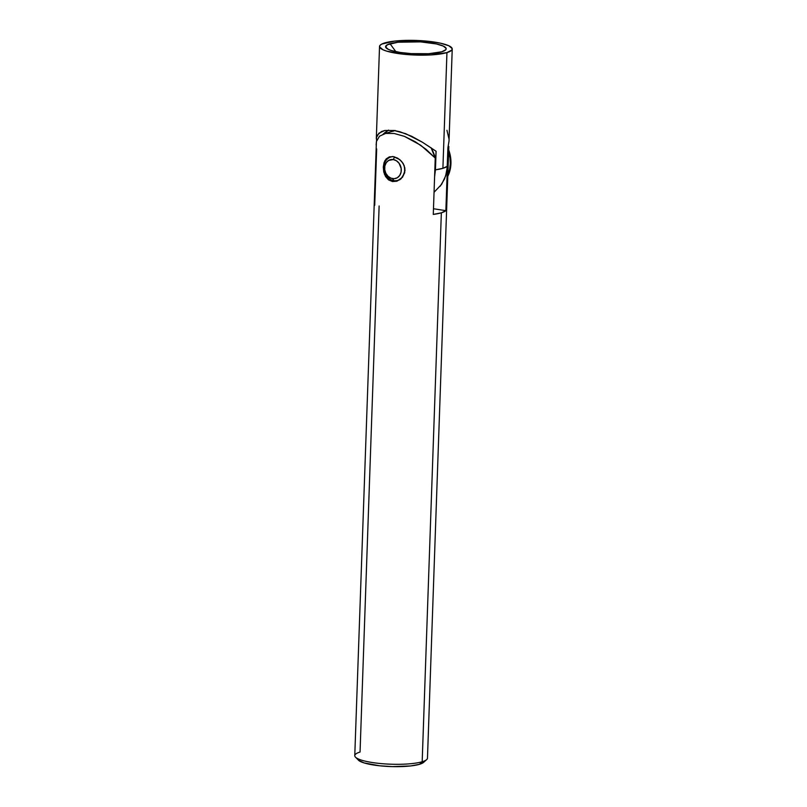 <?xml version="1.0" encoding="UTF-8"?>
<svg xmlns="http://www.w3.org/2000/svg" width="807" height="807" viewBox="0 0 807 807"><rect width="100%" height="100%" fill="white"/><g stroke="black" fill="none" stroke-linecap="round" stroke-linejoin="round"><path stroke-width="1.21" d="M355.494 757.158L358.641 760.376L364.128 762.928L379.593 765.782L392.444 766.62L410.692 765.944L419.489 764.31L422.182 761.737L419.489 764.31A33.339 6.708 2 0 0 423.574 762.383L426.641 759.639A36.376 7.313 -178 0 1 422.182 761.737A36.376 7.313 2 0 0 427.468 758.166L448.833 146.46L447.835 154.298L445.868 210.667A36.376 7.313 -178 0 1 441.348 212.816L422.182 761.737L441.348 212.816A36.376 7.313 -178 0 1 433.278 214.42L435.245 158.041L420.78 145.3L404.438 136.363L394.199 133.488L385.625 133.427L379.502 136.191L376.425 141.518L354.767 755.624A36.376 7.313 2 0 0 381.186 763.604A36.376 7.313 2 0 0 422.182 761.737A36.376 7.313 -178 0 1 384.848 763.896A36.376 7.313 -178 0 1 355.494 757.158A36.376 7.313 -178 0 1 360.053 752.053L379.129 205.977M396.913 181.192L392.525 181.555L388.55 179.89L385.554 176.531L383.769 172.022L383.285 167.039L384.102 162.439L386.16 158.908L389.357 156.881L393.392 156.629L397.71 158.182L401.533 161.299L404.176 165.566L405.023 170.428L402.572 177.187L396.913 181.192L392.525 181.555L388.55 179.89L384.505 174.383L383.285 167.039L384.979 160.502L389.357 156.881L393.392 156.629L399.737 159.574L403.046 163.317L404.852 167.957L404.68 172.849L400.938 178.922L396.762 181.242M376.133 144.998L376.425 141.518L379.502 136.191L385.625 133.427L394.199 133.488L404.438 136.363L415.373 141.79L425.975 149.245L435.245 158.041L433.278 214.42L441.348 212.816L445.868 210.667L433.47 208.741L445.868 210.667L447.835 154.298A36.376 30.575 73.4 0 0 447.683 153.744L448.833 146.46M358.358 760.103A33.339 6.708 2 0 0 385.272 766.287A33.339 6.708 2 0 0 419.489 764.31L423.947 762M431.281 148.105A36.376 30.575 -106.6 0 1 435.245 158.041L431.069 147.731M394.794 130.603L392.827 131.309M376.677 148.912L374.71 205.281M390.003 43.719A30.313 6.093 -178 0 1 427.115 42.458A30.313 6.093 -178 0 1 445.484 50.034A30.313 6.093 -178 0 1 441.762 51.789L428.658 53.716L411.247 53.625L400.151 52.435L391.435 50.538L388.419 49.409L385.615 46.998L387.431 44.708L397.992 42.226L420.518 41.873L436.365 43.941L443.346 46.1L446.15 48.501L445.817 49.691L441.762 51.789A30.313 6.093 -178 0 1 410.662 53.585A30.313 6.093 -178 0 1 386.19 47.966A30.313 6.093 -178 0 1 390.003 43.719L395.854 51.658L390.003 43.719M376.627 141.003L376.445 137.503L377.283 135.223L381.429 131.561L384.848 130.482L394.24 130.512L399.899 131.753L411.59 136.242L422.424 142.234L436.093 151.282L435.447 169.833A36.376 7.313 2 0 0 442.902 168.31L446.947 52.596A36.376 7.313 -178 0 1 405.951 54.462A36.376 7.313 -178 0 1 379.532 46.483A36.376 7.313 -178 0 1 384.818 42.912A36.376 7.313 -178 0 1 425.814 41.046A36.376 7.313 -178 0 1 452.233 49.025A36.376 7.313 -178 0 1 446.947 52.596L442.902 168.31A36.376 7.313 2 0 0 447.249 166.313L447.895 147.772L449.015 141.215L452.233 49.025M376.314 138.683L379.532 46.483M446.947 52.596L451.809 50.074L452.202 48.652L448.843 45.767L440.461 43.185L428.346 41.288L414.324 40.38L394.411 41.127L381.731 44.092L379.956 45.424L379.562 46.846L382.922 49.731L386.553 51.093L403.419 54.21L417.441 55.118L431.22 54.906L446.947 52.596M382.689 134.638L388.611 130.098A39.402 33.117 -106.6 0 0 383.325 134.023M427.337 145.421L436.093 151.282L434.65 176.34L435.447 169.833L442.902 168.31L447.249 166.313L446.453 172.819L444.546 178.912L440.249 186.175M376.587 140.892L376.445 137.503L378.927 133.195L384.848 130.482L394.24 130.512L405.77 133.72L422.424 142.234M448.995 138.975L446.947 130.28M434.045 192.278L441.621 184.329L445.635 175.936L447.149 167.967L447.895 147.772L449.015 141.074M393.806 180.637L392.626 178.629A9.745 8.191 73.4 0 1 384.636 167.795A9.745 8.191 73.4 0 1 393.291 159.554L394.593 156.891L393.291 159.554A9.745 8.191 73.4 0 1 401.281 170.388A9.745 8.191 73.4 0 1 392.626 178.629L393.806 180.637A12.186 10.239 73.4 0 1 383.93 169.379A12.186 10.239 73.4 0 1 390.749 157.042A12.186 10.239 73.4 0 1 393.776 156.699A12.186 10.239 -106.6 0 0 383.809 167.594A12.186 10.239 -106.6 0 0 393.806 180.637A12.186 10.239 -106.6 0 0 403.238 175.694A12.186 10.239 -106.6 0 0 403.026 163.286A12.186 10.239 73.4 0 1 397.7 180.395A12.186 10.239 73.4 0 1 393.806 180.637M450.942 163.569A34.711 6.981 2 0 0 450.972 163.357A34.711 6.981 -178 0 1 450.942 163.569A30.313 25.481 73.4 0 1 450.538 167.755A30.313 25.481 73.4 0 1 447.784 176.34A30.313 25.481 -106.6 0 0 450.942 163.569A30.313 25.481 -106.6 0 0 448.702 149.951A30.313 25.481 73.4 0 1 450.942 163.569M448.642 151.787A30.313 25.481 73.4 0 1 447.824 175.079L449.61 169.47L450.316 163.76L450.013 157.89L448.642 151.787M393.291 159.554L396.449 160.775L399.082 163.266L401.19 168.502L401.059 172.224L399.697 175.472L397.306 177.742L394.25 178.7L391.012 178.196L388.056 176.299L385.857 173.313L384.727 169.682L384.858 165.96L386.22 162.711L388.611 160.442L393.291 159.554M383.93 133.831L395.168 130.482M392.464 156.528L390.749 157.042M450.538 167.755L450.972 163.357L448.712 149.779M399.868 179.749L397.7 180.395"/></g></svg>
